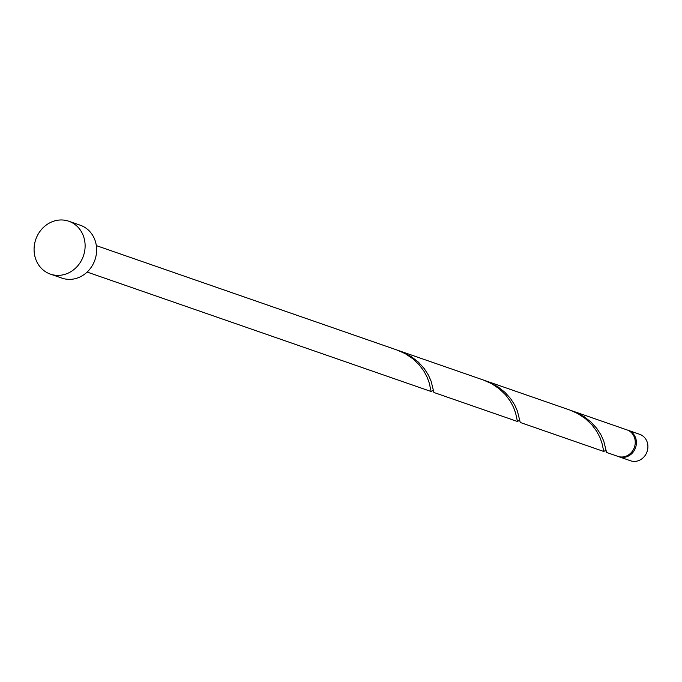 <?xml version="1.0" encoding="UTF-8"?>
<svg xmlns="http://www.w3.org/2000/svg" width="682" height="682" viewBox="0 0 682 682"><rect width="100%" height="100%" fill="white"/><g stroke="black" fill="none" stroke-linecap="round" stroke-linejoin="round"><path stroke-width="1.02" d="M628.233 430.333L639.742 434.332A13.998 12.6 109.2 0 1 647.9 447.264A13.998 12.6 109.2 0 1 638.667 460.597A13.998 12.6 109.2 0 1 630.56 460.776L619.051 456.778A13.998 12.6 -70.8 0 0 627.159 456.599A13.998 12.6 -70.8 0 0 636.391 443.266A13.998 12.6 -70.8 0 0 628.233 430.333A13.998 12.6 -70.8 0 0 627.653 430.146M618.48 456.565A13.998 12.6 -70.8 0 0 619.051 456.778M68.78 221.224L80.297 225.222A27.996 25.208 109.2 0 1 96.605 251.095A27.996 25.208 109.2 0 1 78.149 277.753A27.996 25.208 109.2 0 1 61.926 278.12L50.408 274.121A27.996 25.208 109.2 0 1 34.1 248.248A27.996 25.208 109.2 0 1 52.557 221.59A27.996 25.208 109.2 0 1 68.78 221.224A27.996 25.208 109.2 0 1 85.097 247.097A27.996 25.208 109.2 0 1 66.631 273.755A27.996 25.208 109.2 0 1 50.408 274.121M96.324 245.605L397.188 350.088L405.219 353.66L412.883 358.783L419.217 364.844L424.034 371.315L427.333 377.606L429.293 383.165L431.126 391.511L432.516 390.667M572.607 411.016L584.048 416.617L591.175 422.209L596.878 428.509L601.03 434.971L603.732 441.015L606.588 452.447L617.901 456.377A13.998 12.6 -70.8 0 0 626.008 456.198A13.998 12.6 -70.8 0 0 635.24 442.865A13.998 12.6 -70.8 0 0 627.082 429.933L571.218 410.555M603.834 451.493L520.255 422.473L517.399 411.033L514.697 404.989L510.545 398.527L504.842 392.227L497.715 386.643L486.275 381.033L569.854 410.053L577.884 413.624L585.548 418.748L591.882 424.809L596.699 431.28L599.998 437.571L601.959 443.13L603.792 451.475L605.181 450.632M517.502 421.51L433.923 392.491L431.067 381.05L428.364 375.006L424.204 368.544L418.509 362.244L411.382 356.66L399.942 351.051L483.521 380.07L491.552 383.642L499.215 388.766L505.55 394.827L510.366 401.297L513.665 407.589L515.626 413.147L517.459 421.493L518.849 420.649M486.275 381.033L484.885 380.573M399.942 351.051L398.552 350.591M431.169 391.528L87.134 272.058M432.405 390.709L433.471 391.084M518.738 420.692L519.803 421.067M605.07 450.674L606.136 451.049"/></g></svg>
